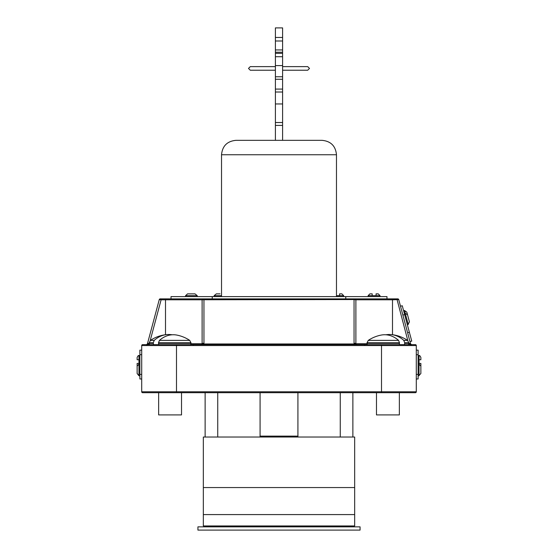 <?xml version="1.0" encoding="UTF-8"?>
<svg xmlns="http://www.w3.org/2000/svg" width="558" height="558" viewBox="0 0 558 558"><rect width="100%" height="100%" fill="white"/><g stroke="black" fill="none" stroke-linecap="round" stroke-linejoin="round"><path stroke-width="0.84" d="M260.084 392.699L260.084 437.026L217.739 437.026L217.739 392.699M340.261 392.699L340.261 437.026L297.916 437.026L297.916 392.699M352.872 437.026L352.872 392.699M205.128 437.026L205.128 392.699M297.916 436.119L260.084 436.119M203.328 487.559L354.672 487.559L354.672 437.026L203.328 437.026L203.328 525.957L354.672 525.957L354.672 514.588L203.328 514.588M354.672 487.559L354.672 514.588M372.193 293.85L369.919 293.85L372.193 293.85L372.193 295.649L376.057 295.649L376.057 293.85L378.219 293.85L376.057 293.933M220.054 293.85L216.364 293.85L220.054 293.85M339.578 293.85L341.866 293.85L339.578 293.85L339.578 295.649L336.474 295.649M403.601 310.701L404.48 310.464L406.838 312.173L408.742 319.302L406.838 312.173L404.557 310.743L405.248 313.31L407.521 314.74L409.433 321.868L407.521 314.74L405.248 313.31L408.247 324.519L407.368 324.756M405.171 313.031L404.285 313.268M137.135 373.511L137.135 366.132L138.963 364.158L138.963 375.478L137.135 373.511L138.963 375.771L139.877 375.771M420.865 359.75L420.865 357.462L420.865 359.75L419.037 359.75L419.037 363.411L420.865 363.411L420.865 365.699L420.865 363.411M419.037 363.411L419.037 364.158L420.865 366.132L420.865 373.511L420.865 366.132L419.037 364.158L419.037 375.771L418.123 375.771M139.877 355.634L138.963 355.634L138.963 364.158M196.932 295.649L185.612 295.649L187.551 293.85L194.993 293.85L197.218 295.649L197.218 296.598M171.027 298.886L171.027 296.598L386.973 296.598L386.973 298.886M212.235 296.598L212.235 298.886M345.765 296.598L345.765 298.886M185.612 295.649L185.319 296.598M191.268 293.85L187.551 293.85M392.497 298.886L397.833 298.886A0.914 0.914 0 0 1 398.719 299.562L392.497 299.799L392.497 298.886L160.167 298.886A0.914 0.914 0 0 0 159.281 299.562A0.914 0.914 0 0 1 160.167 298.886M400.505 306.223L402.269 305.749L411.748 341.112L409.977 341.587M397.833 298.886A0.914 0.914 0 0 1 398.719 299.562L410.618 343.972L411.504 344.649L408.658 343.735M137.135 363.411L137.135 365.699L137.135 363.411L138.963 363.411M137.135 359.75L137.135 357.462L137.135 359.75L138.963 359.75M137.135 369.821L137.135 366.132M141.711 350.138L139.877 350.138L139.877 378.973L141.711 378.973M416.289 350.138L418.123 350.138L418.123 378.973L416.289 378.973M416.289 345.562L141.711 345.562A0.914 0.914 0 0 1 142.625 344.649L415.375 344.649A0.914 0.914 0 0 1 416.289 345.562L416.289 391.786A0.914 0.914 0 0 1 415.375 392.699L142.625 392.699L158.639 392.699L158.639 414.915L181.524 414.915L181.524 392.699M142.625 344.649A0.914 0.914 0 0 0 141.711 345.562L141.711 391.786L416.289 391.786M149.342 343.735L146.496 344.649L147.382 343.972L159.281 299.562L161.116 299.799L150.186 340.589M202.087 343.972A1.827 0.46 -165 0 1 203.851 343.972L203.949 343.261L203.851 343.972L201.201 344.649L202.115 343.735L202.115 299.799A0.914 0.914 0 0 1 203.035 298.886M354.965 298.886A0.914 0.914 0 0 1 355.885 299.799L355.885 343.735L356.799 344.649L354.149 343.972L354.051 343.261L354.051 299.562L202.136 299.765M142.625 392.699A0.914 0.914 0 0 1 141.711 391.786A0.914 0.914 0 0 0 142.625 392.699A0.914 0.914 0 0 1 141.711 391.786M355.892 343.881A0.914 0.914 0 0 0 355.913 343.972L355.885 343.735A1.827 0.474 180 0 0 354.051 343.261M355.913 343.972A0.914 0.914 0 0 0 356.799 344.649L356.771 344.649A0.914 0.914 0 0 0 356.799 344.649A0.914 0.914 0 0 1 355.913 343.972A1.827 0.46 165 0 0 354.149 343.972L203.851 343.972M410.702 344.181L410.618 343.972A1.827 0.46 165 0 0 408.847 343.972M161.116 298.886L161.116 299.799L202.115 299.799M407.814 340.589L396.884 298.886M410.43 343.261L408.798 343.7M392.497 334.723L392.497 299.799L355.885 299.799L354.051 299.562L354.051 298.886M149.202 343.7L147.57 343.261M149.153 343.972A1.827 0.46 -165 0 0 147.382 343.972M203.949 298.886L203.949 343.261A1.827 0.474 180 0 0 202.115 343.735L190.955 343.735M420.865 373.511L419.037 375.478M409.433 321.868L408.177 324.24M221.526 295.684L214.105 295.684L216.364 293.85M376.476 392.699L376.476 414.915L399.361 414.915L399.361 392.699M399.277 344.649L399.514 342.772L398.551 340.373A35.001 25.522 90 0 0 380.981 335.114A35.321 35.321 0 0 0 368.301 340.373L398.551 340.373M403.776 340.373L407.535 340.373A35.321 35.321 0 0 0 390.998 334.563A35.259 26.135 -90 0 1 403.776 340.373L404.724 342.772L404.494 344.649M390.998 334.563A35.259 26.135 -90 0 0 385.913 334.786M158.723 344.649L158.486 342.772L159.448 340.373A35.001 25.522 90 0 1 177.019 335.114A35.321 35.321 0 0 1 189.699 340.373L159.448 340.373M172.087 334.786A35.259 26.135 -90 0 0 167.002 334.563A35.259 26.135 -90 0 0 154.224 340.373L153.276 342.772L153.506 344.649M221.526 154.747C222.377 145.994 227.183 141.188 235.936 140.337L322.064 140.337C330.817 141.188 335.623 145.994 336.474 154.747L221.526 154.747L221.526 296.598M279 140.337L303.322 140.337M282.606 37.449L275.394 37.449L275.394 27.9L282.606 27.9L282.606 140.337M275.394 37.449L275.394 140.337M282.606 76.767L275.394 76.767L282.606 76.767M282.606 49.941L275.394 49.941M282.606 52.229L275.394 52.229M282.606 53.331L275.394 53.331M282.606 56.721L275.394 56.721M282.606 65.586L275.394 65.586M282.606 79.264L275.394 79.264M197.923 530.1L197.923 526.857L360.077 526.857L360.077 530.1L197.923 530.1M380.019 296.598L380.019 295.649L376.057 295.649M341.866 293.85L343.693 295.684L336.474 295.684M419.037 359.75L419.037 355.634L418.123 355.634M372.193 295.649L368.12 295.649L369.919 293.85M176.488 344.649L176.488 392.699M381.512 344.649L381.512 392.699M165.503 334.723L165.503 298.886M355.885 343.735L367.045 343.735M418.123 354.714L416.289 354.714M418.123 374.397L416.289 374.397M139.877 374.397L141.711 374.397M139.877 354.714L141.711 354.714M404.641 314.593L402.876 315.068M409.377 332.275L407.612 332.749M367.331 344.649L367.018 343.344L399.514 343.344M399.514 342.772L367.018 342.772L367.018 343.344M404.724 343.344L408.819 343.344L408.505 344.649M407.535 340.373L408.819 342.772L404.724 342.772M153.276 343.344L149.181 343.344L149.495 344.649M158.486 342.772L190.982 342.772L190.982 343.344L158.486 343.344M154.224 340.373L150.465 340.373L149.181 342.772L153.276 342.772M282.606 122.516L275.394 122.516M282.606 125.404L275.394 125.404M282.606 40.999L275.394 40.999M282.606 89.092L275.394 89.092M282.606 92.021L275.394 92.021M343.693 295.684L343.693 296.598M419.037 363.872L418.123 363.872M410.988 344.914L411.637 344.649M193.152 344.914L193.8 344.649M138.963 363.872L139.877 363.872M147.012 344.914L146.363 344.649M364.848 344.914L364.2 344.649M419.037 355.634C419.358 355.062 419.972 355.676 420.865 357.462M138.963 355.634C138.642 355.062 138.028 355.676 137.135 357.462M214.105 295.684L214.105 296.598M368.12 295.649L368.12 296.598M380.019 295.649L378.219 293.85M408.819 342.772L408.819 343.344M368.301 340.373L367.018 342.772M189.699 340.373L190.982 342.772M149.181 342.772L149.181 343.344M167.002 334.563A35.321 35.321 0 0 0 150.465 340.373M190.982 343.344L190.669 344.649M336.474 154.747L336.474 296.598M282.606 103.955L275.394 103.955M275.394 66.625L250.284 66.625L248.498 68.425L250.284 70.224L275.394 70.224M282.606 66.625L307.716 66.625L309.502 68.425L307.716 70.224L282.606 70.224"/></g></svg>
